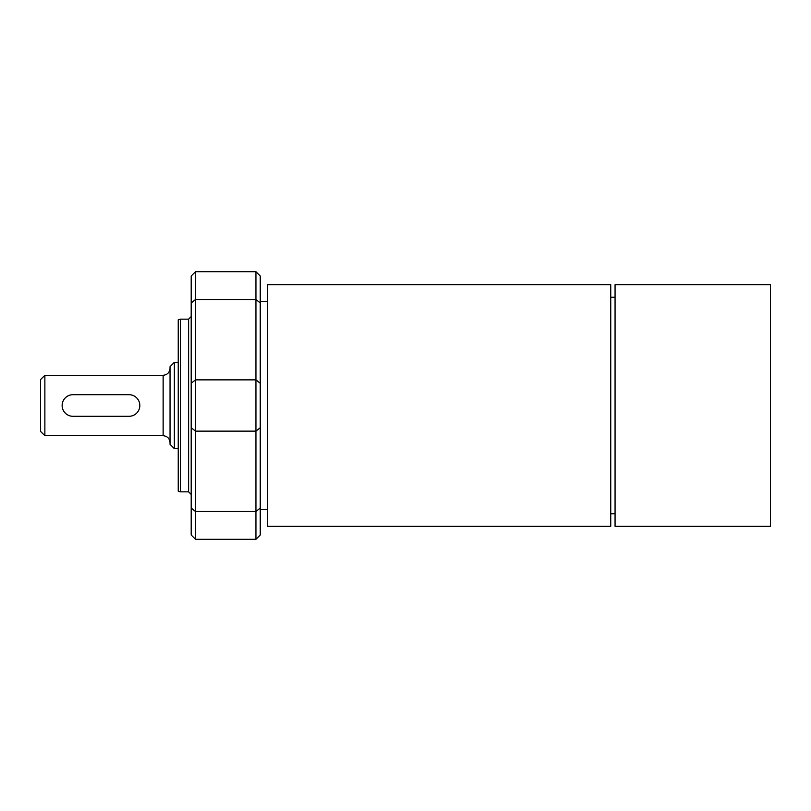 <?xml version="1.0" encoding="UTF-8"?>
<svg xmlns="http://www.w3.org/2000/svg" width="811" height="811" viewBox="0 0 811 811"><rect width="100%" height="100%" fill="white"/><g stroke="black" fill="none" stroke-linecap="round" stroke-linejoin="round"><path stroke-width="1.22" d="M191.193 494.416L188.598 491.831L180.397 491.831L180.397 319.169L188.598 319.169L188.598 491.831M195.512 271.695L191.193 276.004L191.193 534.996L195.512 539.305L195.512 271.695L255.941 271.695L255.941 539.305L195.512 539.305M180.397 319.169L178.238 319.747L178.238 491.253L180.397 491.831M255.941 539.305L260.25 534.996L260.25 276.004L255.941 271.695M610.744 405.5L610.744 526.359L267.589 526.359L267.589 284.641L610.744 284.641L610.744 405.5M615.062 405.5L615.062 526.359L770.45 526.359L770.45 284.641L615.062 284.641L615.062 405.5M174.355 362.335L174.355 448.665L170.046 444.347L170.046 366.653L174.355 362.335L178.238 362.335M65.732 413.549L64.373 412.089M72.919 416.286A10.786 10.786 0 0 1 62.133 405.5A10.786 10.786 0 0 1 72.919 394.714L129.04 394.714A10.786 10.786 0 0 1 139.827 405.5A10.786 10.786 0 0 1 129.04 416.286L72.919 416.286M44.869 435.71L44.869 375.29L40.55 379.599L40.55 431.401L44.869 435.71L163.133 435.71C167.319 436.136 169.621 438.437 170.046 442.624M44.869 375.29L163.133 375.29L163.133 435.71M170.046 368.376C169.6 372.543 167.299 374.844 163.133 375.29M191.193 302.929L195.512 299.512L255.941 299.512L260.25 302.929M191.193 383.279L195.512 379.862L255.941 379.862L260.25 383.279M191.193 427.721L195.512 431.138L255.941 431.138L260.25 427.721M191.193 508.071L195.512 511.488L255.941 511.488L260.25 508.071M610.744 513.738L615.062 513.738M610.744 297.262L615.062 297.262M188.598 319.169L191.193 316.584M260.25 509.48L267.589 509.48M260.25 301.52L267.589 301.52M174.355 448.665L178.238 448.665"/></g></svg>
